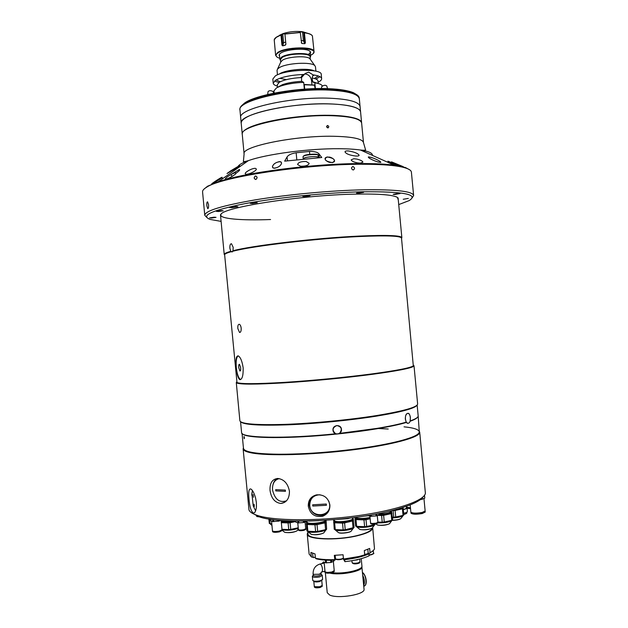 <?xml version="1.0" encoding="UTF-8"?>
<svg xmlns="http://www.w3.org/2000/svg" width="628" height="628" viewBox="0 0 628 628"><rect width="100%" height="100%" fill="white"/><g stroke="black" fill="none" stroke-linecap="round" stroke-linejoin="round"><path stroke-width="0.94" d="M315.185 88.619L314.44 85.18L304.761 84.78L304.337 85.259L304.706 89.121M303.952 85.023L304.925 84.482L313.505 85.078M307.241 84.756L310.946 84.874M304.454 89.137L304.462 86.585M313.906 84.858L314.44 85.18M277.482 87.363L277.246 84.811L279.389 82.221C284.311 79.654 291.698 78.092 301.55 77.542L301.589 81.342M315.382 88.611L314.832 82.841L312.697 81.954L312.1 78.021L313.05 74.873L308.709 72.134L305.153 73.484L301.55 77.542M311.92 84.662L311.527 80.557C310.844 76.742 308.803 74.567 305.412 74.025L304.619 74.057M313.05 74.873C318.49 75.603 321.355 76.859 321.638 78.633C321.717 79.732 320.712 80.855 318.624 81.993L318.106 82.268M277.364 86.115C274.75 85.361 273.368 84.395 273.211 83.21L272.819 79.057L275.323 75.933C285.01 69.316 322.125 68.232 321.246 74.481L321.638 78.633M320.005 76.71L315.876 79.01M273.211 83.21L275.723 80.133C282.192 76.789 291.722 74.897 304.321 74.457M315.9 71.207L315.476 66.764L314.816 65.618C311.307 61.552 285.873 63.083 279.067 67.816L277.474 69.151L277.042 70.399L277.466 74.842M310.271 59.291L309.808 58.655C307.021 55.437 287.6 56.591 282.325 60.312L280.755 62.078M310.311 59.354L310.075 56.834C310.515 52.736 288.056 53.27 282.066 57.548L280.488 59.629L280.724 62.148M310.154 57.643L310.625 56.442C311.08 52.179 287.734 52.736 281.517 57.187L279.876 59.346L280.567 60.437M274.146 93.117L273.934 90.895L276.453 87.912L280.002 86.303C286.501 84.066 294.399 82.747 303.701 82.362L304.344 89.145M279.758 86.107L281.658 85.18M277.741 87.237L282.357 84.702C287.671 82.849 294.171 81.726 301.856 81.334L303.701 82.362M278.942 82.504L274.46 81.02M314.832 82.841L315.546 82.943C319.668 83.65 321.929 84.702 322.337 86.107M312.964 81.813L317.941 83.438M313.717 82.15L316.92 83.202M312.1 78.021C315.837 78.665 317.792 79.646 317.98 80.957L318.223 83.516M303.167 74.481L300.663 77.582M281.674 34.571L282.765 34.03L283.589 42.79L282.757 45.828L281.948 45.138L282.451 42.83L281.674 34.571L276.194 37.397L274.224 39.768C274.609 38.08 276.815 36.526 280.826 35.113L276.249 37.272L274.42 39.203M285.3 33.684L282.765 34.03M285.261 33.331L285.701 33.331L284.931 34.053L285.873 44.062L285.245 45.177L285.866 44.376M302.547 32.059L303.709 32.366L304.486 40.632L305.381 42.806L304.839 43.677L303.371 40.82L302.547 32.059L299.901 31.863L299.454 31.965L300.286 32.523L284.931 34.053M305.381 42.806L304.431 32.821L303.709 32.366M313.246 53.364L314.039 51.614C314.644 46.182 285.34 46.849 277.623 52.517L275.614 55.24L276.72 56.818M312.202 35.631C311.26 34.32 308.905 33.386 305.145 32.813C309.164 33.417 311.582 34.462 312.422 35.945L314.039 51.614M301.244 42.633L302.068 43.497L304.792 43.677M301.691 43.363L300.286 32.523M282.663 45.875L285.245 45.177M281.948 45.138L281.006 35.16M310.522 55.397L312.171 54.401C322.486 47.65 287.773 45.985 278.008 52.925C275.402 54.73 275.386 56.3 277.976 57.627L279.782 58.302M310.326 53.356C310.993 52.312 310.53 51.402 308.952 50.633C303.897 47.885 285.842 49.455 280.779 53.09L280.433 53.325C279.02 54.385 278.746 55.358 279.586 56.261M308.372 54.338C310.248 53.16 310.679 52.061 309.659 51.025M302.068 43.497L304.839 43.677M275.614 55.24L274.224 39.8M230.766 251.326L231.402 251.647C226.81 252.919 224.557 253.987 224.643 254.85L236.992 382.523C240.406 384.069 256.161 384.022 284.256 382.381C311.457 380.694 346.146 377.334 372.043 373.903C396.975 370.52 410.728 367.835 413.303 365.857L401.512 238.138C400.797 235.869 386.636 235.335 359.035 236.544C315.947 238.499 251.969 246.074 232.964 251.231L233.2 247.377L231.496 243.743C230.272 243.758 229.738 245.265 229.887 248.28L230.766 251.326C226.316 252.582 224.133 253.634 224.22 254.497L224.667 255.078M238.075 355.833C236.418 357.246 235.83 361.124 236.293 367.466C236.858 374.147 238.004 378.197 239.731 379.61C242.173 379.642 243.319 375.725 243.154 367.851C242.157 361.186 240.508 357.191 238.224 355.88C236.136 355.833 235.492 359.695 236.285 367.466C237.078 374.123 238.475 378.142 240.493 379.524L240.642 379.571M240.665 367.71L239.48 364.295C238.836 364.287 238.585 365.386 238.719 367.6L239.904 371.015C240.548 371.03 240.799 369.923 240.665 367.71M241.191 328.209C240.893 326.026 240.265 324.715 239.307 324.284C238.161 324.291 237.659 325.697 237.816 328.499L239.543 332.447C240.72 332.44 241.27 331.027 241.191 328.209M401.528 238.357L401.865 237.706C401.143 235.414 386.926 234.872 359.216 236.073C316.127 238.02 252.142 245.579 232.815 250.784M413.569 365.261L413.734 366.218C411.159 368.212 397.351 370.913 372.31 374.327C346.295 377.781 311.425 381.157 284.107 382.852C255.871 384.485 240.053 384.524 236.638 382.954L236.623 381.989M236.285 382.531L239.88 420.776C240.916 423.963 255.784 425.172 284.476 424.395C312.32 423.437 349.105 419.92 376.219 415.618C403.631 411.089 417.439 407.203 417.636 403.969L414.009 365.731M416.937 405.264C414.802 408.42 401.135 412.078 375.937 416.223C349.984 420.336 315.075 423.751 287.805 424.826C259.623 425.745 243.962 424.771 240.807 421.906C243.962 424.771 259.623 425.745 287.805 424.826C315.075 423.751 349.984 420.336 375.937 416.223C401.135 412.078 414.802 408.42 416.937 405.264M231.402 251.647L232.964 251.231M280.598 161.749C274.381 161.639 270.778 167.056 273.361 168.1C279.586 168.226 283.322 162.833 280.598 161.749M329.755 157.133C322.023 156.537 325.084 161.278 329.849 162.432C337.652 163.013 334.457 158.35 329.755 157.133M370.897 157.29C364.209 156.003 372.938 160.58 378.229 162.048C384.901 163.304 376.015 158.853 370.897 157.29M391.527 161.859L403.317 166.703M352.905 166.483C350.997 167.66 351.083 168.838 353.171 170.023C355.063 168.846 354.977 167.668 352.905 166.483C354.977 167.66 355.063 168.846 353.171 170.023C351.083 168.838 350.997 167.66 352.905 166.483M326.584 126.707C327.478 128.269 328.216 128.269 328.813 126.691C327.918 125.129 327.18 125.129 326.584 126.707M236.049 173.187L236.073 172.998C235.696 172.441 233.977 172.975 230.916 174.608C227.524 176.554 225.656 177.983 225.319 178.894L225.405 179.035C226.692 179.718 235.995 174.615 236.049 173.187C239.135 171.075 240.234 169.843 239.362 169.482L230.916 174.608L232.156 176.382L230.916 174.608L239.37 169.482C240.234 169.843 239.127 171.075 236.049 173.187M257.119 177.465C256.342 179.891 255.353 180.063 254.152 177.983C254.913 175.55 255.902 175.377 257.119 177.465M255.667 168.422C252.676 167.723 244.645 172.3 245.242 173.681L245.846 174.199C248.735 174.788 257.009 170.557 256.303 169.011L255.667 168.422M368.353 156.914C367.741 157.981 376.086 162.087 380.788 162.417C381.141 161.404 373.071 157.306 368.353 156.914M396.99 165.14L399.447 165.674L387.916 161.168C389.077 162.165 392.1 163.492 396.99 165.14M355.958 156.058C358.086 156.137 359.137 155.862 359.106 155.234C357.929 153.358 354.294 151.913 348.195 150.908C346.028 150.83 344.968 151.175 345.023 151.929C346.154 153.923 349.796 155.297 355.958 156.058M356.657 159.049L353.792 158.735L351.185 159.85C351.578 161.082 353.666 162.095 357.45 162.88L360.346 163.147L362.929 162.165C362.513 160.988 360.417 159.952 356.657 159.049M409.637 169.788L405.429 167.535L394.141 165.156C385.702 164.049 374.641 163.516 360.959 163.563C314.055 163.516 244.402 172.606 218.214 181.79L207.57 186.233L203.857 189.24M230.688 170.832L227.014 173.524L236.034 168.43L239.637 165.509L230.688 170.832M306.142 161.49C301 161.388 298.151 162.409 297.594 164.536L300.561 166.232C305.703 166.31 308.568 165.345 309.149 163.319L306.142 161.49M222.084 177.355L222.108 177.284C221.763 176.868 212.131 183.235 211.699 183.871L211.667 183.933C211.974 184.294 221.849 178.195 222.084 177.355M244.104 153.939C240.775 146.607 294.815 135.452 333.507 136.276C352.646 136.708 362.639 138.835 363.486 142.65L361.642 123.143C360.747 118.873 350.722 116.392 331.56 115.701C292.821 114.367 238.852 126.212 242.267 134.423L244.104 153.939L243.436 161.098C242.863 161.898 244.52 161.749 248.398 160.635C243.091 162.503 239.731 164.285 238.318 165.996M413.624 195.528L411.403 172.166C411.277 170.69 409.558 169.372 406.269 168.218C398.474 165.556 383.543 164.23 361.485 164.253C305.208 164.12 221.488 176.978 206.871 187.066C203.849 188.816 202.42 190.433 202.569 191.909L204.767 215.271C205.097 210.804 221.967 205.662 255.361 199.845C287.899 194.484 331.623 190.441 363.902 189.789C396.19 189.397 412.769 191.312 413.624 195.528L412.133 197.891M208.575 204.744L207.585 201.831C206.91 201.871 206.659 203.166 206.832 205.733L207.719 208.645C208.402 208.622 208.684 207.319 208.575 204.744M398.725 204.595L409.118 200.615C419.096 194.421 403.78 191.469 363.165 191.768C327.094 192.513 276.924 197.6 244.394 203.762C211.597 210.443 200.175 215.655 210.137 219.423L221.103 221.386M235.351 206.439L229.393 207.421L231.928 207.68L237.871 206.706L235.351 206.439M361.924 192.152L356.516 193.079L358.219 193.291L363.612 192.364L361.924 192.152M308.113 195.504L302.814 196.415L304.713 196.643L310.012 195.732L308.113 195.504M255.266 202.467L250.211 203.315L252.268 203.543L257.307 202.695L255.266 202.467M221.095 210.553L216.338 211.33L218.426 211.534L223.176 210.757L221.095 210.553M214.046 217.178L209.556 217.892L211.558 218.065L216.04 217.351L214.046 217.178M408.318 198.417L403.231 199.264L408.318 198.417M398.482 193.408L393.159 194.311L394.682 194.492L399.997 193.589L398.482 193.408M220.664 216.746L221.017 214.085C225.75 206.887 302.696 195.01 355.503 194.123C378.912 193.707 392.893 194.806 397.438 197.412L398.278 199.955M220.506 214.627C219.729 218.897 241.325 220.632 270.566 219.525M206.667 217.312L204.767 215.271M255.792 179.49C257.606 177.983 257.496 176.806 255.463 175.958C253.665 177.457 253.775 178.635 255.792 179.49M327.643 125.482L326.576 126.707L328.256 127.814M309.471 151.45L296.157 152.753C291.321 153.593 288.283 155.006 287.059 156.984L284.649 161.145L321.764 157.526L318.961 153.868C317.556 152.157 314.392 151.348 309.471 151.45L309.753 154.386M327.102 156.937C323.404 159.402 325.21 161.302 332.518 162.628C336.176 160.195 334.371 158.295 327.102 156.937M273.133 165.266C271.908 166.773 272.348 167.77 274.436 168.273C277.953 167.417 280.104 166.2 280.873 164.622C282.105 163.107 281.658 162.095 279.531 161.584C276.045 162.432 273.91 163.665 273.133 165.266M318.357 157.754L318.317 157.322C318.584 156.034 307.304 156.615 304.101 158.06L303.222 158.766C304.392 157.565 308.113 156.843 314.392 156.584C316.865 156.608 318.176 156.851 318.317 157.322L317.925 157.785M417.149 405.06L418.17 415.854C418.319 417.33 415.634 419.025 410.115 420.948L410.406 417.518C409.888 414.362 408.867 413.028 407.337 413.514C405.947 414.245 405.28 416.105 405.327 419.088L406.34 422.463C399.196 424.575 389.384 426.679 376.902 428.767C364.939 430.753 351.829 432.48 337.589 433.964C289.665 439.027 245.721 438.556 242.518 433.822M418.17 416.034L419.292 431.797C419.174 435.918 405.578 440.495 378.496 445.527C351.719 450.26 315.358 453.754 287.789 454.232C259.364 454.444 244.59 452.505 243.476 448.423L242.063 433.453M417.494 417.282C416.647 418.499 414.15 419.834 410.005 421.286M406.34 422.463L407.76 423.217M406.332 422.142C399.18 424.23 389.431 426.31 377.09 428.375L339.426 433.399C342.558 429.403 341.687 426.773 336.82 425.525C332.267 427.747 331.906 430.494 335.745 433.783C284.641 439.058 240.265 437.944 241.584 432.551L240.563 421.749M417.879 412.784L417.73 411.222L417.879 412.784M408.443 423.17L408.577 423.123C411.591 422.385 410.476 411.921 407.525 413.444L407.337 413.514C404.079 414.307 405.303 424.732 408.443 423.17M341.444 429.324C341.137 423.869 332.283 424.771 332.989 430.196C333.303 435.675 342.166 434.78 341.444 429.324M243.962 437.787C243.954 436.209 244.096 436.107 244.386 437.465C244.378 439.043 244.237 439.145 243.962 437.787M284.61 502.353L283.785 502.463M243.122 448.855L248.986 509.928C249.74 511.993 252.487 513.806 257.221 515.376C273.337 520.824 316.127 521.334 356.123 515.926C396.182 510.556 424.583 500.649 425.392 493.247L419.724 432.315C420.148 437.261 392.241 444.969 351.704 449.993C311.229 455.049 267.465 456.116 251.333 452.866C246.168 451.854 243.436 450.566 243.138 449.004L243.405 447.733M423.186 496.779C419.936 501.505 409.15 506.199 390.82 510.862C349.49 521.538 278.871 524.349 258.838 516.687L251.812 512.974M270.024 490.366C271.218 498.302 274.836 502.667 280.889 503.46C286.596 502.62 289.445 498.538 289.445 491.222C287.899 483.521 284.013 479.266 277.788 478.465C272.285 479.07 269.702 483.034 270.024 490.366M308.285 506.176C310.083 514.136 314.856 517.488 322.619 516.247C327.612 514.238 330.038 510.478 329.896 504.975C328.24 497.674 323.75 494.307 316.418 494.88C310.86 496.442 308.152 500.21 308.285 506.176M419.221 431.114L419.716 432.158M256.381 502.581L255.58 497.965C254.057 492.776 252.425 489.762 250.666 488.929C248.853 488.804 248.303 492.195 249.002 499.087C249.669 506.71 251.074 511.341 253.225 512.99C254.835 513.28 255.902 511.27 256.428 506.969L256.381 502.581M243.138 449.004L243.491 448.573C243.797 450.119 246.514 451.399 251.663 452.403C267.732 455.622 311.292 454.546 351.562 449.522C391.911 444.522 419.7 436.868 419.292 431.954C419.033 429.536 413.946 427.833 404.032 426.836M311.606 497.282C309.753 499.566 308.945 502.204 309.18 505.218C311.033 513.076 315.829 516.365 323.561 515.109L327.91 512.362M277.207 478.481C275.135 479.737 273.737 481.762 272.999 484.549M280.889 503.46L284.625 502.345M377.051 428.461L388.23 429.018M279.287 478.63C274.554 479.761 272.293 483.489 272.505 489.801C274.75 499.386 279.413 503.052 286.494 500.822M285.45 491.339L285.332 490.083L275.684 489.667L275.723 490.287L275.802 490.908L285.45 491.339L275.802 490.908M252.409 490.531L251.734 495.131M251.859 493.051L253.202 505.768L255.612 510.902M254.324 506.443L254.112 504.213M253.461 497.266L253.202 494.566M403.757 513.272C406.159 512.684 407.368 512.063 407.384 511.412L407.038 507.769L406.395 507.149M403.404 509.598C405.814 509.018 407.023 508.405 407.038 507.769M403.867 514.442C405.9 513.908 406.92 513.351 406.928 512.778L406.865 512.134M403.388 509.441C405.429 508.916 406.449 508.374 406.457 507.809L406.316 506.333M281.344 522.669L288.103 522.928L288.731 529.577L281.964 529.286M288.731 529.577L290.733 529.396L290.105 522.747L295.796 521.538M288.103 522.928L290.105 522.747M298.237 527.771L290.733 529.396M281.187 521.028L281.242 521.052C283.675 521.672 287.239 521.648 291.934 520.981M281.313 522.355C285.308 523.1 290.136 522.802 295.788 521.452M293.409 521.02C288.291 521.915 284.225 522.041 281.218 521.389M402.799 507.934L402.862 508.641M391.903 510.588L393.12 510.627L393.74 517.197L392.414 517.15M393.74 517.197L395.726 517.017L395.098 510.446L402.422 508.845L403.043 515.384L395.726 517.017M393.12 510.627L395.098 510.446M403.043 515.384L403.914 514.929L402.964 507.463M402.422 508.845L403.294 508.405M392.531 510.431C398.827 509.912 402.273 508.978 402.886 507.62L402.87 507.487M402.265 508.884L402.391 508.327M391.629 512.597L391.707 513.398M377.679 515.384L381.596 515.51L382.232 522.198L377.883 522.049M382.232 522.198L384.25 522.017L383.622 515.321L391.134 513.673L391.762 520.329L384.25 522.017M381.596 515.51L383.622 515.321M391.762 520.329L392.665 519.866L391.597 511.663M391.134 513.673L392.037 513.209M377.734 515.352C385.639 515.203 390.286 514.206 391.668 512.37L391.574 511.396C390.561 513.045 386.369 514.042 379.014 514.387M391.04 510.807L391.574 511.396M378.982 514.089C386.503 513.728 390.6 512.715 391.283 511.059L391.079 510.8M391.009 513.696L391.166 513.107M354.961 519.317L355.589 526.052L356.641 526.35L356.005 519.607L363.973 519.874L364.617 526.657L356.641 526.35M354.953 519.317L356.005 519.607M364.617 526.657L366.666 526.476L366.022 519.694L370.167 518.775M363.973 519.874L366.022 519.694M374.296 524.105L374.359 524.749L366.666 526.476M374.359 524.749L375.277 523.995M355.26 517.386L356.484 517.982C360.189 518.712 364.711 518.532 370.041 517.441M370.073 517.755C364.632 518.846 360.032 519.018 356.296 518.273L354.906 517.433L354.985 518.328L356.39 519.262C360.127 520.008 364.727 519.835 370.167 518.744M368.071 515.714L362.968 516.287M355.629 518.987L355.966 519.599M306.48 522.731L306.911 530.943L307.869 531.249L307.233 524.498L314.973 524.796L315.617 531.586L317.666 531.398L317.022 524.608L324.959 522.889L325.594 529.647L326.631 529.153L325.822 520.337M326.089 520.431L326.631 529.153M306.762 524.372L306.692 523.619M306.276 524.192L307.233 524.498M315.617 531.586L307.869 531.249M314.973 524.796L317.022 524.608M325.594 529.647L317.666 531.398M324.959 522.889L325.995 522.41M306.943 521.476L306.668 521.915L307.791 522.865C311.747 524.294 325.579 522.284 325.547 520.298M325.806 520.282L325.822 520.376C326.544 522.425 311.81 524.678 307.594 523.155L306.44 522.315L306.951 521.546M306.904 521.067L307.029 522.535M306.44 522.315L306.535 523.297L307.689 524.145C311.904 525.675 326.639 523.414 325.916 521.358L325.822 520.376M318.781 520.675L308.984 521.028M307.171 523.948L307.445 524.506M325.194 522.794L325.414 522.127M268.87 519.003L269.286 523.399L270.126 523.681L269.702 519.128M271.798 523.744L270.126 523.681M410.178 504.896L410.853 512.071C412.353 513.319 416.105 513.453 422.11 512.479L425.14 510.98L423.963 498.561M424.504 495.288L424.771 498.145L419.991 499.872M422.118 498.075L422.252 499.441M413.444 513.037L413.97 513.359M410.963 512.299L410.955 513.139C412.455 514.395 416.207 514.528 422.212 513.555L425.242 512.048L425.078 511.223M410.9 512.542C412.4 513.798 416.152 513.932 422.157 512.958L425.187 511.451M411.725 512.715C413.609 513.633 416.945 513.688 421.741 512.864L424.402 511.742M422.306 512.723L422.77 512.322M406.355 506.325L406.395 506.694C406.559 507.267 407.91 507.597 410.437 507.683M408.891 507.597L409.346 507.911M407.219 507.291L410.469 507.981M407.015 507.667L410.484 508.146M407.085 508.248L410.539 508.727M354.059 527.489L353.25 518.744L354.059 527.489L345.227 529.734L344.584 522.912L353.415 520.714M352.426 521.193L353.069 527.983M343.171 529.914L335.258 529.592L334.614 522.81L342.527 523.1L343.171 529.914L345.227 529.734M342.527 523.1L344.584 522.912M333.821 522.59L334.237 529.278L335.258 529.592M333.601 522.512L334.614 522.81M334.143 519.725L333.876 520.165L335.132 521.169C339.583 522.669 354.145 520.369 352.818 518.39L352.465 518.014M352.473 518.084L353.117 518.744C353.831 520.777 339.356 522.959 334.936 521.468L333.641 520.565L334.151 519.796M333.641 520.565L333.735 521.554L335.03 522.457C339.45 523.956 353.925 521.774 353.211 519.733L353.117 518.744M352.583 519.073L352.441 517.747M347.983 518.288L339.458 519.191M350.22 518.021L347.841 518.673L337.079 519.411M334.379 522.213L334.7 522.81M352.473 521.169L352.701 520.502M369.923 516.2L370.559 522.92C371.281 523.571 373.165 523.642 376.203 523.132L377.907 522.284L377.271 515.588M375.85 514.089L376.031 515.965L370.496 516.349L368.016 515.588M376.729 513.924L376.902 515.769L376.031 515.965M379.014 514.552L378.927 513.492L379.029 514.717L376.902 515.769M370.379 515.086L370.496 516.349M371.281 514.929L371.415 516.381M372.655 523.469L375.952 523.187M370.638 523.061L370.63 523.595C371.344 524.247 373.228 524.317 376.266 523.815L377.97 522.959L377.86 522.441M370.591 523.218C371.313 523.87 373.189 523.94 376.235 523.438L377.938 522.582M297.774 522.857L298.402 529.522C299.038 530.134 300.828 530.197 303.787 529.694L305.726 528.76L305.09 522.033M298.81 529.844C299.517 530.338 301.126 530.377 303.638 529.938L305.381 529.161M303.332 521.107L303.473 522.543L297.994 522.928L295.859 522.19M304.266 521.099L304.384 522.347L303.473 522.543M306.786 521.067L304.384 522.347M306.849 521.067L306.833 521.593M297.821 521.099L297.994 522.928M298.692 521.107L298.873 522.959M301.597 530.22L302.72 530.103M298.473 529.663L298.465 530.197C299.101 530.809 300.891 530.872 303.85 530.377L305.789 529.435L305.679 528.917M298.426 529.82C299.061 530.44 300.859 530.495 303.811 530.001L305.75 529.066M256.671 515.91L257.629 516.271M256.758 516.035L256.734 516.53L259.482 516.899M256.695 516.185L258.524 516.585M320.013 494.77C313.333 495.1 309.91 498.656 309.753 505.446C310.475 518.453 331.325 517.362 329.637 504.339L328.782 501.065M326.411 505.297L326.285 504.025L312.697 504.786L312.728 505.414L312.815 506.05L326.411 505.297L312.815 506.05M271.555 521.169L272.466 530.856C273.259 531.633 275.566 531.704 279.382 531.06L282.019 529.812L281.132 520.416M279.075 520.243L279.154 521.044L272.897 521.609L270.919 520.965L270.762 519.293L270.919 520.957M280.708 520.384L279.154 521.044M278.141 520.157L278.243 521.232M273.557 519.662L273.737 521.64M272.701 519.56L272.897 521.609M274.931 531.508L276.045 531.735M272.552 531.029L272.544 531.665C273.337 532.45 275.637 532.52 279.452 531.877L282.09 530.621L281.964 530.001M272.505 531.217C273.298 531.995 275.598 532.065 279.413 531.421L282.05 530.173M273.023 531.272C273.989 531.877 276.045 531.9 279.201 531.351L281.556 530.338M278.683 531.453L279.735 530.982M307.767 531.476L308.003 533.949C307.327 539.311 336.506 540.551 356.523 535.723C366.257 533.384 371.399 530.88 371.925 528.219C368.683 529.726 364.782 530.173 360.213 529.545M372.632 527.504L372.702 527.85C372.616 530.66 367.356 533.321 356.932 535.849C336.435 540.794 306.535 539.523 307.233 534.035L307.853 532.356M358.886 556.502L364.711 554.854L364.161 555.568L358.549 557.162L343.618 559.642L343.477 559.061L358.886 556.502M373.362 550.442L369.515 553.386L370.065 552.671L369.664 548.432L364.303 550.583L364.711 554.854M370.065 552.671C372.6 551.353 374.076 550.057 374.492 548.778L372.702 527.85M343.477 559.061L343.076 554.752L334.332 555.34L334.889 560.231C327.157 560.443 320.924 559.972 316.198 558.81L315.429 558.19L315.028 553.935L310.907 552.444L311.3 556.651L312.069 557.272L312.956 557.067M368.165 553.221L369.515 553.386M334.889 560.231L335.572 558.944M315.429 558.19C320.296 559.391 326.733 559.878 334.74 559.65M307.233 534.035L309.125 554.092L311.3 556.651M312.069 557.272L310.813 556.353M324.127 562.272L325.006 571.551C325.854 572.524 328.154 572.665 331.906 571.975L334.229 570.64L333.358 561.401M333.813 560.262L333.892 561.11L330.854 562.5L325.649 562.837L323.506 561.895M331.513 560.286L331.702 562.295M330.642 560.286L330.854 562.5M326.23 560.16L326.489 562.892M325.39 560.105L325.649 562.837M327.722 572.414L331.725 572.022M324.032 571.433L325.084 572.359C325.932 573.309 328.232 573.45 331.984 572.76L334.308 571.425L334.206 570.821M325.069 571.723L325.037 571.904C325.885 572.869 328.185 573.011 331.937 572.328L334.269 570.993M325.626 572.092C326.811 572.752 328.844 572.799 331.71 572.234L333.719 571.292M332.236 572.697C343.759 574.275 363.047 569.863 361.924 566.009L361.233 558.661M325.343 572.705L327.235 592.699L329.629 595.014C337.935 599.167 365.598 594.449 364.044 589.221L361.861 566.566M329.818 573.121C340.25 575.68 363.243 571.127 361.932 566.864M362.733 575.334C364.593 579.306 364.915 582.698 363.691 585.5L364.389 580.861L362.733 575.334M313.262 575.177L313.239 575.319C313.961 576.159 315.923 576.276 319.134 575.688L321.183 574.51L321.049 573.097L319 574.267L313.592 574.353L313.105 573.913L313.239 575.319M313.309 575.484L312.344 576.418C313.239 577.47 315.696 577.619 319.715 576.873L322.274 575.405L321.795 574.895M324.229 563.363L323.169 563.292M312.344 576.418L312.768 580.476C313.984 581.387 316.426 581.489 320.084 580.774L322.611 579.471L322.274 575.405M313.199 580.822L313.843 581.332C314.816 582.07 316.771 582.148 319.691 581.575L322.25 579.895M313.804 581.3L314.267 586.183C314.989 587.054 316.952 587.188 320.162 586.583L322.211 585.367L321.748 580.492M321.732 571.998L324.974 571.205M323.53 562.052L321.803 563.614M314.314 586.324L314.353 587.062C315.068 587.941 317.038 588.075 320.249 587.47L322.29 586.246L322.188 585.516M314.298 586.474C315.013 587.353 316.983 587.486 320.194 586.882L322.235 585.657M314.84 586.685L319.997 586.795L321.74 585.979M367.827 553.755L368.887 553.857L369.076 555.827C363.337 558.504 355.291 560.459 344.929 561.675L344.654 559.532M344.929 561.675L343.775 559.626M343.5 559.14L343.155 558.535M368.887 553.857C363.157 556.526 355.103 558.465 344.741 559.681M354.867 560.16L360.841 558.763M354.781 560.176L357.356 559.901M242.227 134.039L240.697 117.844C237.219 108.887 291.125 96.445 329.904 98.227C349.082 99.13 359.137 101.917 360.072 106.564L360.582 111.957C360.291 106.485 340.761 102.866 313.678 104.06C286.643 105.214 257.543 111.054 246.631 117.216C242.848 119.344 241.042 121.353 241.207 123.245C237.753 114.532 291.675 102.278 330.438 103.918C349.615 104.75 359.663 107.435 360.582 111.957L361.602 122.758C361.343 117.577 341.836 114.257 314.761 115.521C287.734 116.753 258.61 122.429 247.675 128.308C243.884 130.341 242.07 132.249 242.227 134.039L242.251 134.235M329.904 98.227C349.082 99.13 359.137 101.917 360.072 106.564L359.263 98.078C359.098 96.335 357.45 94.781 354.333 93.407C349.066 91.162 340.643 89.788 329.056 89.286C298.661 87.802 254.968 95.48 243.868 103.848C241.058 105.787 239.739 107.623 239.896 109.366L239.975 110.136C236.458 100.833 290.34 88.116 329.135 90.094C348.328 91.107 358.392 94.027 359.334 98.855C358.392 94.027 348.328 91.107 329.135 90.094C290.34 88.116 236.458 100.833 239.975 110.136L240.697 117.844C237.219 108.887 291.125 96.445 329.904 98.227M321.591 88.532L321.599 86.797C323.632 85.102 325.351 84.827 326.756 85.973L326.78 86.075M267.999 91.829L268.015 91.719C269.129 90.385 270.849 90.338 273.164 91.578L273.549 93.234M241.568 105.732L244.528 103.071C255.518 94.789 298.59 87.213 328.577 88.681C340.007 89.184 348.328 90.542 353.54 92.763L356.947 94.82M312.516 80.007L311.527 80.557M314.306 75.046L312.917 75.823M286.407 79.623L279.743 78.312M279.044 74.198L279.633 73.814C285.858 69.622 308.372 67.714 314.22 70.878M276.084 79.921L280.276 81.75M314.432 78.524L318.208 75.941M307.492 33.253L302.625 31.745C295.992 30.992 289.484 31.604 283.102 33.59L279.413 35.333M281.03 35.042L283.102 33.59C289.484 31.596 295.992 30.984 302.625 31.745L304.384 32.711M300.239 32.413L284.963 33.936M312.43 35.984C311.559 34.462 308.89 33.402 304.431 32.821M307.39 33.229L302.657 31.753M283.071 33.606L279.484 35.317M299.901 31.863L299.941 32.264M301.055 40.655L304.486 40.632M285.701 42.202L282.451 42.83M372.483 155.414C372.608 153.083 368.62 151.293 360.519 150.037C354.859 149.205 347.661 148.765 338.924 148.718C309.07 148.436 266.139 154.174 248.398 160.635L218.214 181.79M296.809 159.685L296.157 152.753M319.322 157.683L318.961 153.868M287.42 160.784L287.059 156.984M303.905 155.956C307.108 154.496 318.388 153.923 318.113 155.226C320.233 154.041 308.309 153.601 304.038 155.611L303.018 156.67L303.905 155.956M304.235 155.54C307.257 154.158 317.894 153.609 317.658 154.841M282.027 530.087L284.57 532.222C287.302 533.321 297.429 531.798 297.382 530.299L298.347 528.996M296.275 531.178C292.664 532.599 288.951 532.991 285.128 532.371M281.996 529.616C287.2 530.464 292.624 529.954 298.269 528.093M298.284 528.321C292.624 530.213 287.2 530.715 282.019 529.836M400.075 519.034C398.285 519.874 395.64 520.314 392.131 520.353M392.21 520.227C397.194 520.055 400.177 519.38 401.159 518.21L403.05 515.721M392.461 517.676C398.066 517.346 401.7 516.53 403.364 515.243M403.474 515.18C402.407 516.601 398.741 517.519 392.484 517.919M375.827 523.901L377.318 524.922C380.497 525.926 389.941 524.6 389.909 523.163L391.817 520.651M388.779 524.035C385.435 525.314 381.793 525.66 377.852 525.071M377.946 522.669C384.76 522.716 389.486 521.884 392.131 520.165M392.264 520.094C390.286 521.978 385.521 522.92 377.97 522.912M377.718 522.896L377.169 522.857M356.421 526.617L359.773 529.38C362.913 530.44 372.624 529.051 372.585 527.559L374.508 525.024M374.963 524.459C374.806 526.492 361.485 528.344 357.206 526.916L355.872 526.146M356.021 526.193L357.089 526.664C361.076 527.983 373.362 526.507 374.822 524.537M371.415 528.47C367.961 529.797 364.264 530.15 360.323 529.537M307.971 531.594L311.15 534.271C314.071 535.394 324.181 533.886 324.142 532.348L326.058 529.789M326.513 529.216C326.356 531.319 312.485 533.321 308.505 531.806L307.422 531.131M307.579 531.17L308.387 531.555C312.092 532.96 324.872 531.343 326.372 529.294M322.973 533.274C319.354 534.687 315.601 535.072 311.708 534.42M271.869 524.474L269.891 523.619M269.993 523.642L271.846 524.247M335.187 529.899L338.468 532.63C341.53 533.729 351.46 532.285 351.421 530.754L353.344 528.195M353.807 527.63C353.627 529.71 340.023 531.633 335.854 530.158L334.63 529.42M334.787 529.475L335.737 529.899C339.615 531.272 352.159 529.734 353.658 527.708M350.236 531.68C346.687 533.054 342.951 533.423 339.026 532.787M334.795 555.325L335.171 559.36M364.664 554.351C366.87 554.061 368.039 553.621 368.173 553.04C368.785 553.551 367.631 554.108 364.695 554.712L367.749 553.558M335.164 555.309L335.478 558.661L336.011 559.101C339.159 559.579 341.624 559.234 343.383 558.057M342.99 558.433C341.718 559.548 339.552 559.893 336.467 559.477M312.587 553.197L312.94 556.997L315.374 557.664M373.322 551.196L373.503 553.142C373.354 553.904 371.847 554.493 368.989 554.917M373.134 553.708C372.773 554.359 371.399 554.862 369.013 555.207M362.474 572.61C366.336 575.06 367.411 586.474 363.745 586.081M362.921 572.979C365.771 576.221 366.705 579.958 365.716 584.205M321.049 573.097L321.191 572.124C323.459 572.587 322.47 564.792 320.178 564.125L319.401 564.195M357.811 563.567C354.569 564.203 352.669 563.865 352.096 562.555C352.858 563.371 354.851 563.497 358.093 562.908L359.985 561.832C360.268 562.484 359.585 563.049 357.929 563.536M352.999 563.112C353.25 563.897 354.836 564.046 357.756 563.559M309.808 58.655L314.816 65.618M310.201 52.014L310.625 56.442M279.46 54.919L279.876 59.346M281.093 61.363L277.474 69.151M313.027 81.844L315.546 82.943M303.434 74.473L302.021 75.289M282.357 84.702L280.002 86.303M282.757 45.82L285.559 44.988M398.089 197.891L401.865 237.706M413.303 365.857L413.734 366.218M236.992 382.523L236.638 382.954M220.467 214.682L224.22 254.497M232.336 251.875L231.803 251.906M240.084 332.393L239.543 332.447M240.493 379.524L239.731 379.61M363.486 142.65L365.48 149.558C366.202 150.241 364.546 150.406 360.519 150.037L394.141 165.156M222.265 178.949L222.108 177.284M388.033 162.417L387.916 161.168M405.429 167.535L406.269 168.218M207.57 186.233L206.871 187.066M239.747 166.695L239.637 165.509M303.018 156.67L303.245 159.017M318.317 157.322L318.113 155.226M419.292 431.954L419.724 432.315M254.34 512.801L253.225 512.99M323.561 515.109L322.619 516.247M285.002 532.387C289.838 532.968 293.755 532.481 296.754 530.935M392.115 520.361C396.19 520.274 399 519.756 400.546 518.807M377.75 525.087C382.319 525.675 386.157 525.244 389.266 523.799M390.954 510.831L391.032 511.718M311.59 534.436C316.096 535.087 320.052 534.616 323.475 533.023M325.241 520.322L325.28 520.722M271.963 525.471L270.385 524.058M424.512 495.264L424.779 498.043M338.916 532.795C341.224 533.839 349.945 532.497 350.754 531.429M334.135 519.662L334.245 520.8M367.82 549.28L368.173 553.04M343.398 558.151C344.631 558.394 339.599 560.38 336.38 559.485M336.161 559.407L335.478 558.661M313.56 557.695L312.94 556.997M373.503 553.142C374.681 553.433 373.181 554.124 369.013 555.215M333.845 560.255L333.915 560.945M325.076 572.336L325.037 571.904M362.466 572.5C366.006 574.534 367.741 584.378 364.57 585.853M313.231 575.217L312.367 576.245M313.105 573.913C313.034 568.819 315.303 565.538 319.935 564.07L323.71 563.159M321.175 574.4L322.211 575.232M359.985 561.832L359.75 559.305M352.096 562.555L351.923 560.702M327.557 88.642L326.756 85.973M267.685 94.522L268.015 91.719M353.54 92.763L354.333 93.407M244.528 103.071L243.868 103.848"/></g></svg>
